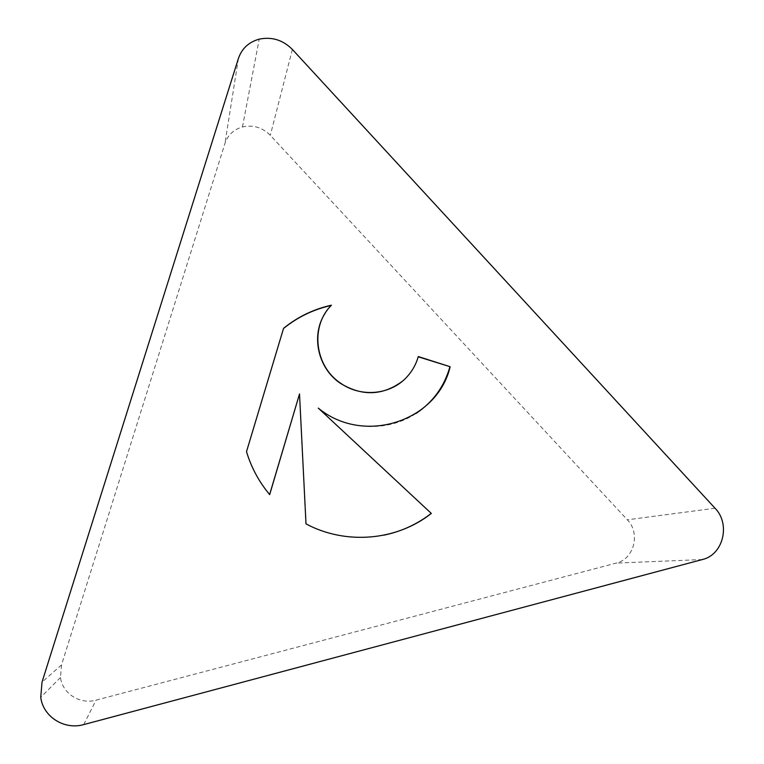 <?xml version="1.0" encoding="UTF-8"?>
<svg xmlns="http://www.w3.org/2000/svg" width="764" height="764" viewBox="0 0 764 764"><rect width="100%" height="100%" fill="white"/><g stroke="black" fill="none" stroke-linecap="round" stroke-linejoin="round"><path stroke-width="0.57" stroke-dasharray="3.82 2.86" d="M418.223 356.798L418.061 356.75C415.883 364.485 412.073 371.294 406.629 377.177L401.874 381.637M325.225 313.144L331.289 305.428M283.568 328.31L246.428 451.801C251.108 467.31 258.604 481.349 268.909 493.916L269.616 494.566M299.392 394.119L305.867 523.942C330.984 536.7 357.065 540.434 384.111 535.125M318.13 408.262C346.273 430.619 387.472 432.519 415.998 413.486M61.521 664.938L60.499 677.506C62.438 693.597 80.067 704.771 96.054 700.139L616.233 563.097C634.13 559.133 640.709 533.138 627.339 519.806L270.303 135.304C262.396 127.426 253.104 124.647 242.446 126.967C233.708 129.527 227.873 135.018 224.95 143.431L61.521 664.938L42.01 682.137M83.754 724.578L96.054 700.139M702.345 559.544L616.233 563.097M715.037 508.222L627.339 519.806M292.373 49.45L270.303 135.304M238.425 58.408L224.95 143.431M60.499 677.506L40.75 697.341M242.446 126.967L259.225 39.145"/><path stroke-width="1.15" d="M450.139 366.73C437.514 421.346 363.769 445.737 318.282 408.1L431.326 513.437C397.032 540.597 346.13 545.324 306.001 523.894L299.517 393.957L269.673 494.633L269.014 493.831C258.7 481.263 251.203 467.215 246.505 451.686L283.568 328.31C297.75 316.831 313.717 309.124 331.452 305.18C310.06 326.113 314.577 365.994 340.457 383.079C360.875 397.805 390.719 394.892 406.859 376.996C412.293 371.113 416.113 364.294 418.29 356.549L450.139 366.73L418.223 356.798M401.874 381.637C382.248 395.809 361.725 396.354 340.295 383.251C317.7 368.124 310.642 335.052 325.225 313.144M331.194 305.447C313.536 309.391 297.645 317.07 283.511 328.482M269.616 494.566L299.517 393.957M431.326 513.437L318.282 408.1M384.111 535.125C401.52 531.448 417.173 524.238 431.087 513.494M415.998 413.486C432.997 402.103 444.285 386.584 449.881 366.921M42.01 682.137L40.75 697.341C43.08 716.804 64.424 730.241 83.754 724.578L702.345 559.544C723.279 554.836 730.776 524.056 715.037 508.222L292.373 49.45C282.966 39.995 271.917 36.557 259.225 39.145C248.835 42.039 241.892 48.457 238.425 58.408L42.01 682.137"/></g></svg>
